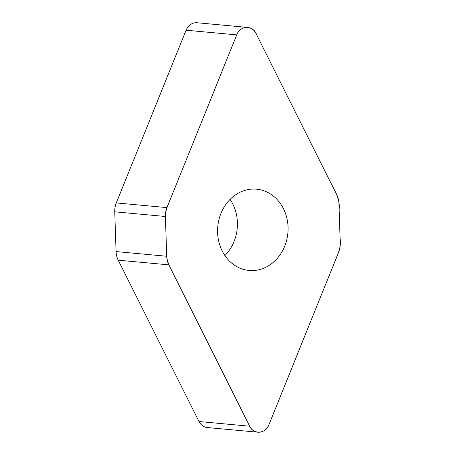 <?xml version="1.0" encoding="UTF-8"?>
<svg xmlns="http://www.w3.org/2000/svg" width="455" height="455" viewBox="0 0 455 455"><rect width="100%" height="100%" fill="white"/><g stroke="black" fill="none" stroke-linecap="round" stroke-linejoin="round"><path stroke-width="0.68" d="M338.685 252.042A18.996 16.386 95.3 0 0 340.249 243.158L338.935 203.385A18.996 16.386 95.3 0 0 336.797 194.78L255.989 33.437A12.564 10.84 95.3 0 0 247.719 27.431A12.564 10.84 95.3 0 0 236.748 34.887L166.968 207.605A18.996 16.386 95.3 0 0 165.404 216.489L166.718 256.256A18.996 16.386 95.3 0 0 168.856 264.861L249.658 426.21A12.564 10.84 95.3 0 0 257.934 432.21A12.564 10.84 95.3 0 0 268.905 424.754L338.685 252.042M257.934 432.21L207.281 427.529A12.564 10.84 -84.7 0 1 199.011 421.523L118.203 260.18A18.996 16.386 -84.7 0 1 116.065 251.575L114.751 211.802A18.996 16.386 -84.7 0 1 116.315 202.924L186.095 30.206A12.564 10.84 -84.7 0 1 197.066 22.75L247.719 27.431M284.693 246.246A40.814 35.2 -84.7 0 1 249.067 270.458A40.814 35.2 -84.7 0 1 217.774 226.579A40.814 35.2 -84.7 0 1 256.586 189.183A40.814 35.2 -84.7 0 1 284.693 246.246M224.901 255.573A40.814 35.2 95.3 0 0 234.041 241.565A40.814 35.2 95.3 0 0 230.099 199.387M236.748 34.887C240.229 25.076 253.446 25.105 256.654 34.756L330.978 183.166C335.142 191.282 340.238 199.478 339.14 209.607L340.095 238.477C341.733 248.424 336.359 257.092 333.088 265.885L268.905 424.754C265.419 434.57 252.206 434.536 248.999 424.885L174.674 276.481C170.511 268.365 165.415 260.163 166.513 250.04L165.557 221.17C163.919 211.217 169.294 202.549 172.564 193.756L236.748 34.887L186.095 30.206M249.658 426.21L199.011 421.523M168.856 264.861L118.203 260.18M116.065 251.575L166.718 256.256M165.404 216.489L114.751 211.802M116.315 202.924L166.968 207.605"/></g></svg>
